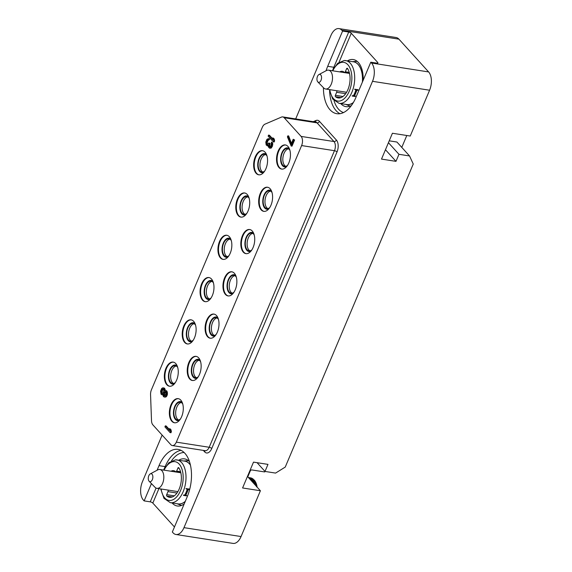 <?xml version="1.0" encoding="UTF-8"?>
<svg xmlns="http://www.w3.org/2000/svg" width="572" height="572" viewBox="0 0 572 572"><rect width="100%" height="100%" fill="white"/><g stroke="black" fill="none" stroke-linecap="round" stroke-linejoin="round"><path stroke-width="0.86" d="M264.936 471.357L264.686 471.943L251.88 469.948A1.358 1.03 -42.2 0 0 250.264 470.949L247.79 476.819L260.403 490.747L241.055 536.55A13.564 7.543 98.9 0 1 233.026 543.4L175.947 534.491A13.564 7.543 -81.1 0 0 183.977 527.649L372.515 81.317A13.564 7.543 -81.1 0 0 371.535 63.02L370.792 62.205L355.906 97.44A32.211 17.911 -81.1 0 1 336.837 113.699A32.211 17.911 -81.1 0 1 323.43 87.673M326.069 70.749A32.211 17.911 -81.1 0 1 327.699 66.309L342.585 31.074L341.841 30.252A13.564 7.543 -81.1 0 0 338.974 28.6L396.053 37.509A13.564 7.543 98.9 0 1 398.92 39.161L428.614 71.929A13.564 7.543 98.9 0 1 429.593 90.226L410.238 136.036L392.421 133.255L381.51 159.095L395.988 161.354L398.963 154.304L409.545 155.956L413.249 164.05L285.242 467.081L275.582 473.087L265 471.435L267.982 464.385L253.503 462.126L242.585 487.966L260.403 490.747M406.806 135.5L401.78 147.39M162.133 435.077L142.407 481.774A13.564 7.543 -81.1 0 0 143.386 500.071L144.13 500.893L150.25 501.844L156.07 488.08M295.681 118.926L330.945 35.45A13.564 7.543 -81.1 0 1 338.974 28.6M389.225 140.826L396.925 142.035L409.545 155.956M157.064 470.263L159.009 465.651A32.211 17.911 -81.1 0 1 178.085 449.392A32.211 17.911 -81.1 0 1 187.216 496.782L172.336 532.017L173.08 532.839A13.564 7.543 -81.1 0 0 175.947 534.491M150.25 501.844A2.038 0.694 22.9 0 1 152.817 503.088L174.46 526.984M189.475 461.618A23.838 13.249 -81.1 0 0 184.584 458.887A23.838 13.249 -81.1 0 0 178.75 460.203M172.079 502.952A23.838 13.249 -81.1 0 0 172.193 503.074A23.838 13.249 -81.1 0 0 177.234 505.984A23.838 13.249 -81.1 0 0 184.213 503.896M144.13 500.893L151.43 483.612M342.585 31.074L348.713 32.032A2.038 0.694 -157.1 0 1 351.272 33.276L377.699 62.434A2.038 0.694 -157.1 0 1 377.899 62.963A2.038 0.694 -157.1 0 1 376.919 63.156L370.792 62.205M363.17 80.244A23.838 13.249 -81.1 0 0 358.322 62.448A23.838 13.249 -81.1 0 0 353.274 59.538A23.838 13.249 -81.1 0 0 347.44 60.861M340.769 103.603A23.838 13.249 -81.1 0 0 340.883 103.732A23.838 13.249 -81.1 0 0 345.924 106.642A23.838 13.249 -81.1 0 0 351.415 105.527M339.732 71.9A10.51 5.842 98.9 0 1 342.313 71.314A10.51 5.842 98.9 0 1 344.265 72.322A1.358 0.751 -81.1 0 0 344.523 72.451A1.358 0.751 -81.1 0 0 345.324 71.765L346.596 68.747A1.015 0.565 98.9 0 1 347.197 68.232A1.015 0.565 98.9 0 1 347.461 68.418A16.445 9.145 -81.1 0 1 348.741 87.337A16.445 9.145 -81.1 0 1 338.159 97.948A16.445 9.145 -81.1 0 1 335.507 96.725A1.015 0.565 98.9 0 1 335.378 95.309L342.986 96.496M336.722 90.734A1.358 0.751 -81.1 0 1 336.651 92.285L335.378 95.309M344.48 60.51A21.629 12.026 98.9 0 1 345.695 60.589A21.629 12.026 98.9 0 1 354.397 82.733A21.629 12.026 98.9 0 1 340.247 103.41A21.629 12.026 98.9 0 1 339.024 103.332L346.825 104.547A21.629 12.026 -81.1 0 0 348.041 104.626A21.629 12.026 -81.1 0 0 353.41 102.46M332.332 70.742L337.644 63.32L344.23 60.496L353.496 61.805A21.629 12.026 -81.1 0 1 362.448 81.095A21.629 12.026 98.9 0 1 362.383 82.103M354.661 96.046L355.241 96.439A21.629 12.026 -81.1 0 0 355.391 96.175L354.118 94.981L356.206 90.047L357.521 89.539L357.993 90.054A21.629 12.026 -81.1 0 0 358.086 89.747L355.033 89.268A21.629 12.026 -81.1 0 1 354.933 89.575L355.77 89.918L355.734 90.469A21.629 12.026 -81.1 0 1 353.775 95.116L353.303 95.696L352.338 95.696L354.804 95.96M355.083 96.518L352.166 96.046M354.955 89.518L355.77 89.918M357.414 89.611L357.993 90.054M357.893 90.14L356.721 90.626A21.629 12.026 98.9 0 1 354.619 95.538L354.118 94.981L354.568 95.889M362.448 81.095L362.491 81.095A21.7 12.069 -81.1 0 0 352.531 61.654M345.86 104.397A21.7 12.069 -81.1 0 0 353.332 102.588M354.647 89.182L355.755 89.904L354.647 89.182M357.486 89.597L357.965 90.126M151.451 389.732A6.778 3.768 -81.1 0 0 150.558 394.666L151.508 420.663A6.778 3.768 -81.1 0 0 152.888 424.882L170.878 444.737A6.778 3.768 -81.1 0 0 172.315 445.559A6.778 3.768 -81.1 0 0 176.326 442.135L301.608 145.567A6.778 3.768 -81.1 0 0 301.115 136.415L284.191 117.732A6.778 3.768 -81.1 0 0 282.754 116.902A6.778 3.768 -81.1 0 0 281.467 117.088L265 124.145A6.778 3.768 -81.1 0 0 262.269 127.392L151.451 389.732M180.795 400.135A12.205 6.785 -81.1 0 0 178.207 398.648A12.205 6.785 -81.1 0 0 170.163 407.157A12.205 6.785 -81.1 0 0 171.865 421.278A12.205 6.785 -81.1 0 0 174.446 422.765A12.205 6.785 -81.1 0 0 182.489 414.257A12.205 6.785 -81.1 0 0 180.795 400.135M198.656 357.857A12.205 6.785 -81.1 0 0 196.074 356.363A12.205 6.785 -81.1 0 0 188.031 364.872A12.205 6.785 -81.1 0 0 189.725 378.993A12.205 6.785 -81.1 0 0 192.306 380.487A12.205 6.785 -81.1 0 0 200.35 371.979A12.205 6.785 -81.1 0 0 198.656 357.857M216.516 315.572A12.205 6.785 -81.1 0 0 213.935 314.085A12.205 6.785 -81.1 0 0 205.891 322.594A12.205 6.785 -81.1 0 0 207.586 336.715A12.205 6.785 -81.1 0 0 210.167 338.202A12.205 6.785 -81.1 0 0 218.211 329.694A12.205 6.785 -81.1 0 0 216.516 315.572M234.377 273.287A12.205 6.785 -81.1 0 0 231.796 271.8A12.205 6.785 -81.1 0 0 223.752 280.309A12.205 6.785 -81.1 0 0 225.447 294.43A12.205 6.785 -81.1 0 0 228.028 295.917A12.205 6.785 -81.1 0 0 236.072 287.409A12.205 6.785 -81.1 0 0 234.377 273.287M252.238 231.002A12.205 6.785 -81.1 0 0 249.657 229.515A12.205 6.785 -81.1 0 0 241.613 238.023A12.205 6.785 -81.1 0 0 243.307 252.145A12.205 6.785 -81.1 0 0 245.888 253.632A12.205 6.785 -81.1 0 0 253.932 245.123A12.205 6.785 -81.1 0 0 252.238 231.002M270.098 188.717A12.205 6.785 -81.1 0 0 267.517 187.23A12.205 6.785 -81.1 0 0 259.473 195.738A12.205 6.785 -81.1 0 0 261.168 209.86A12.205 6.785 -81.1 0 0 263.749 211.354A12.205 6.785 -81.1 0 0 271.793 202.845A12.205 6.785 -81.1 0 0 270.098 188.717M287.959 146.439A12.205 6.785 -81.1 0 0 285.378 144.945A12.205 6.785 -81.1 0 0 277.334 153.453A12.205 6.785 -81.1 0 0 279.029 167.582A12.205 6.785 -81.1 0 0 281.61 169.069A12.205 6.785 -81.1 0 0 289.654 160.56A12.205 6.785 -81.1 0 0 287.959 146.439M175.768 363.599A12.205 6.785 -81.1 0 0 173.187 362.105A12.205 6.785 -81.1 0 0 165.144 370.613A12.205 6.785 -81.1 0 0 166.838 384.734A12.205 6.785 -81.1 0 0 169.419 386.229A12.205 6.785 -81.1 0 0 177.463 377.72A12.205 6.785 -81.1 0 0 175.768 363.599M193.629 321.314A12.205 6.785 -81.1 0 0 191.048 319.827A12.205 6.785 -81.1 0 0 183.004 328.335A12.205 6.785 -81.1 0 0 184.699 342.456A12.205 6.785 -81.1 0 0 187.28 343.944A12.205 6.785 -81.1 0 0 195.324 335.435A12.205 6.785 -81.1 0 0 193.629 321.314M211.49 279.029A12.205 6.785 -81.1 0 0 208.909 277.542A12.205 6.785 -81.1 0 0 200.865 286.05A12.205 6.785 -81.1 0 0 202.559 300.171A12.205 6.785 -81.1 0 0 205.141 301.658A12.205 6.785 -81.1 0 0 213.184 293.15A12.205 6.785 -81.1 0 0 211.49 279.029M229.351 236.744A12.205 6.785 -81.1 0 0 226.769 235.256A12.205 6.785 -81.1 0 0 218.726 243.765A12.205 6.785 -81.1 0 0 220.42 257.886A12.205 6.785 -81.1 0 0 223.008 259.373A12.205 6.785 -81.1 0 0 231.052 250.865A12.205 6.785 -81.1 0 0 229.351 236.744M247.211 194.459A12.205 6.785 -81.1 0 0 244.63 192.971A12.205 6.785 -81.1 0 0 236.586 201.48A12.205 6.785 -81.1 0 0 238.281 215.601A12.205 6.785 -81.1 0 0 240.869 217.095A12.205 6.785 -81.1 0 0 248.913 208.58A12.205 6.785 -81.1 0 0 247.211 194.459M265.072 152.181A12.205 6.785 -81.1 0 0 262.491 150.686A12.205 6.785 -81.1 0 0 254.447 159.195A12.205 6.785 -81.1 0 0 256.142 173.323A12.205 6.785 -81.1 0 0 258.73 174.81A12.205 6.785 -81.1 0 0 266.774 166.302A12.205 6.785 -81.1 0 0 265.072 152.181M170.106 432.611L170.935 432.747L171.371 431.717L171.035 429.837L170.149 428.857L169.312 428.728L169.655 430.609L165.344 425.854L164.908 426.876L170.106 432.611L170.535 431.588L170.199 429.701L169.312 428.728M169.476 429.622L166.173 425.983L165.344 425.854M291.162 146.024L291.999 146.153L294.601 139.99L293.214 139.246L291.041 144.387L287.845 135.836L287.416 136.865L291.162 146.024L293.765 139.861L293.214 139.246M291.463 143.4L288.681 135.964L287.845 135.836M165.279 390.526L164.5 388.181L162.963 387.787L161.726 388.424L160.568 391.162L161.061 394.215L162.09 394.852L162.963 394.315L163.342 396.489L164.371 397.118L165.615 396.482L166.373 395.066L166.659 392.864L166.13 391.026L165.215 390.519L164.414 390.883L163.992 388.417L162.963 387.787M162.09 394.852L162.956 394.966M164.371 397.118L166.445 396.611L167.46 394.215L166.967 391.162L165.215 390.519M273.337 141.849L274.174 141.985L274.603 140.955L274.267 139.075L273.38 138.095L272.544 137.966L272.887 139.847L268.575 135.092L268.139 136.115L273.337 141.849L273.766 140.826L273.43 138.939L272.544 137.966M272.708 138.86L269.412 135.221L268.575 135.092M267.131 145.803L268.218 145.946L267.603 145.824L268.189 145.209L268.418 146.968L269.519 148.191L270.763 147.555L271.922 144.809L271.471 142.049L271.049 145.352L269.848 147.04L268.854 145.946L269.276 143.4L268.833 142.914L267.56 144.773L266.531 144.137L266.595 141.692L267.503 139.933L268.418 139.682L268.776 138.832L268.375 138.631L266.945 139.325L265.787 142.063L266.173 144.995L267.603 145.824M269.519 148.191L271.092 148.127L272.365 146.26L272.672 142.843L271.471 142.049M270.013 146.94L269.612 145.488L270.113 143.529L268.833 142.914M267.732 144.666L267.181 142.8L267.86 140.798L268.89 139.761M268.418 139.682L269.248 139.818L269.612 138.96L268.375 138.631M178.485 398.705A12.205 6.785 -81.1 0 0 170.656 407.486A12.205 6.785 -81.1 0 0 172.422 421.364A12.205 6.785 98.9 0 0 174.725 422.801M179.429 420.356A9.66 5.37 98.9 0 1 175.44 419.49A9.66 5.37 -81.1 0 1 174.624 406.735A9.66 5.37 -81.1 0 1 182.218 402.459M180.359 419.097A8.988 4.998 98.9 0 1 177.585 419.998A8.988 4.998 98.9 0 1 175.683 418.904A8.988 4.998 -81.1 0 1 174.439 408.508A8.988 4.998 -81.1 0 1 180.359 402.245A8.988 4.998 -81.1 0 1 182.261 403.339A8.988 4.998 98.9 0 1 182.725 403.946M178.514 419.991A8.988 4.998 98.9 0 1 177.499 419.183A8.988 4.998 -81.1 0 1 176.047 409.588A8.988 4.998 -81.1 0 1 181.238 402.538M196.346 356.42A12.205 6.785 -81.1 0 0 188.517 365.201A12.205 6.785 -81.1 0 0 190.283 379.086A12.205 6.785 98.9 0 0 192.585 380.516M197.29 378.078A9.66 5.37 98.9 0 1 193.3 377.205A9.66 5.37 -81.1 0 1 192.485 364.45A9.66 5.37 -81.1 0 1 200.078 360.174M198.219 376.819A8.988 4.998 98.9 0 1 195.445 377.713A8.988 4.998 98.9 0 1 193.55 376.619A8.988 4.998 -81.1 0 1 192.299 366.223A8.988 4.998 -81.1 0 1 198.219 359.96A8.988 4.998 -81.1 0 1 200.121 361.054A8.988 4.998 98.9 0 1 200.586 361.661M196.375 377.706A8.988 4.998 98.9 0 1 195.359 376.898A8.988 4.998 -81.1 0 1 193.908 367.303A8.988 4.998 -81.1 0 1 199.099 360.253M214.207 314.135A12.205 6.785 -81.1 0 0 206.378 322.915A12.205 6.785 -81.1 0 0 208.144 336.801A12.205 6.785 98.9 0 0 210.446 338.231M215.151 335.793A9.66 5.37 98.9 0 1 211.161 334.92A9.66 5.37 -81.1 0 1 210.346 322.165A9.66 5.37 -81.1 0 1 217.939 317.896M216.087 334.534A8.988 4.998 98.9 0 1 213.313 335.428A8.988 4.998 98.9 0 1 211.411 334.334A8.988 4.998 -81.1 0 1 210.16 323.938A8.988 4.998 -81.1 0 1 216.08 317.674A8.988 4.998 -81.1 0 1 217.982 318.776A8.988 4.998 98.9 0 1 218.447 319.376M214.235 335.421A8.988 4.998 98.9 0 1 213.22 334.62A8.988 4.998 -81.1 0 1 211.769 325.018A8.988 4.998 -81.1 0 1 216.96 317.968M232.068 271.85A12.205 6.785 -81.1 0 0 224.238 280.637A12.205 6.785 -81.1 0 0 226.004 294.516A12.205 6.785 98.9 0 0 228.307 295.953M233.011 293.507A9.66 5.37 98.9 0 1 229.022 292.642A9.66 5.37 -81.1 0 1 228.214 279.88A9.66 5.37 -81.1 0 1 235.8 275.611M233.948 292.249A8.988 4.998 98.9 0 1 231.174 293.15A8.988 4.998 98.9 0 1 229.272 292.049A8.988 4.998 -81.1 0 1 228.021 281.66A8.988 4.998 -81.1 0 1 233.941 275.397A8.988 4.998 -81.1 0 1 235.843 276.49A8.988 4.998 98.9 0 1 236.307 277.091M232.096 293.136A8.988 4.998 98.9 0 1 231.081 292.335A8.988 4.998 -81.1 0 1 229.629 282.732A8.988 4.998 -81.1 0 1 234.82 275.683M249.928 229.565A12.205 6.785 -81.1 0 0 242.099 238.352A12.205 6.785 -81.1 0 0 243.865 252.231A12.205 6.785 98.9 0 0 246.167 253.668M250.872 251.222A9.66 5.37 98.9 0 1 246.882 250.357A9.66 5.37 -81.1 0 1 246.074 237.602A9.66 5.37 -81.1 0 1 253.668 233.326M251.809 249.964A8.988 4.998 98.9 0 1 249.035 250.865A8.988 4.998 98.9 0 1 247.133 249.771A8.988 4.998 -81.1 0 1 245.881 239.375A8.988 4.998 -81.1 0 1 251.802 233.111A8.988 4.998 -81.1 0 1 253.703 234.205A8.988 4.998 98.9 0 1 254.168 234.813M249.964 250.858A8.988 4.998 98.9 0 1 248.942 250.05A8.988 4.998 -81.1 0 1 247.49 240.454A8.988 4.998 -81.1 0 1 252.688 233.405M267.796 187.287A12.205 6.785 -81.1 0 0 259.96 196.067A12.205 6.785 -81.1 0 0 261.726 209.945A12.205 6.785 98.9 0 0 264.035 211.383M268.733 208.944A9.66 5.37 98.9 0 1 264.743 208.072A9.66 5.37 -81.1 0 1 263.935 195.317A9.66 5.37 -81.1 0 1 271.528 191.041M269.669 207.686A8.988 4.998 98.9 0 1 266.895 208.58A8.988 4.998 98.9 0 1 264.993 207.486A8.988 4.998 -81.1 0 1 263.742 197.09A8.988 4.998 -81.1 0 1 269.662 190.826A8.988 4.998 -81.1 0 1 271.564 191.92A8.988 4.998 98.9 0 1 272.036 192.528M267.825 208.573A8.988 4.998 98.9 0 1 266.802 207.765A8.988 4.998 -81.1 0 1 265.351 198.169A8.988 4.998 -81.1 0 1 270.549 191.119M285.657 145.002A12.205 6.785 -81.1 0 0 277.828 153.782A12.205 6.785 -81.1 0 0 279.586 167.667A12.205 6.785 98.9 0 0 281.896 169.097M286.593 166.659A9.66 5.37 98.9 0 1 282.604 165.787A9.66 5.37 -81.1 0 1 281.796 153.031A9.66 5.37 -81.1 0 1 289.389 148.763M287.53 165.401A8.988 4.998 98.9 0 1 284.756 166.295A8.988 4.998 98.9 0 1 282.854 165.201A8.988 4.998 -81.1 0 1 281.603 154.805A8.988 4.998 -81.1 0 1 287.523 148.541A8.988 4.998 -81.1 0 1 289.425 149.642A8.988 4.998 98.9 0 1 289.897 150.243M285.685 166.288A8.988 4.998 98.9 0 1 284.663 165.487A8.988 4.998 -81.1 0 1 283.212 155.884A8.988 4.998 -81.1 0 1 288.41 148.834M173.459 362.162A12.205 6.785 -81.1 0 0 165.63 370.942A12.205 6.785 -81.1 0 0 167.396 384.827A12.205 6.785 98.9 0 0 169.698 386.257M174.403 383.819A9.66 5.37 98.9 0 1 170.413 382.947A9.66 5.37 -81.1 0 1 169.605 370.191A9.66 5.37 -81.1 0 1 177.191 365.916M175.339 382.561A8.988 4.998 98.9 0 1 172.565 383.454A8.988 4.998 98.9 0 1 170.663 382.361A8.988 4.998 -81.1 0 1 169.412 371.964A8.988 4.998 -81.1 0 1 175.332 365.701A8.988 4.998 -81.1 0 1 177.234 366.795A8.988 4.998 98.9 0 1 177.699 367.403M173.495 383.447A8.988 4.998 98.9 0 1 172.472 382.639A8.988 4.998 -81.1 0 1 171.021 373.044A8.988 4.998 -81.1 0 1 176.219 365.994M191.327 319.877A12.205 6.785 -81.1 0 0 183.49 328.657A12.205 6.785 -81.1 0 0 185.257 342.542A12.205 6.785 98.9 0 0 187.566 343.972M192.263 341.534A9.66 5.37 98.9 0 1 188.274 340.662A9.66 5.37 -81.1 0 1 187.466 327.906A9.66 5.37 -81.1 0 1 195.059 323.638M193.2 340.276A8.988 4.998 98.9 0 1 190.426 341.169A8.988 4.998 98.9 0 1 188.524 340.075A8.988 4.998 -81.1 0 1 187.273 329.679A8.988 4.998 -81.1 0 1 193.193 323.416A8.988 4.998 -81.1 0 1 195.095 324.517A8.988 4.998 98.9 0 1 195.567 325.118M191.355 341.162A8.988 4.998 98.9 0 1 190.333 340.361A8.988 4.998 -81.1 0 1 188.882 330.759A8.988 4.998 -81.1 0 1 194.08 323.709M209.188 277.592A12.205 6.785 -81.1 0 0 201.358 286.379A12.205 6.785 -81.1 0 0 203.117 300.257A12.205 6.785 98.9 0 0 205.427 301.694M210.124 299.249A9.66 5.37 98.9 0 1 206.135 298.384A9.66 5.37 -81.1 0 1 205.327 285.621A9.66 5.37 -81.1 0 1 212.92 281.352M211.061 297.991A8.988 4.998 98.9 0 1 208.287 298.891A8.988 4.998 98.9 0 1 206.385 297.79A8.988 4.998 -81.1 0 1 205.133 287.401A8.988 4.998 -81.1 0 1 211.054 281.138A8.988 4.998 -81.1 0 1 212.956 282.232A8.988 4.998 98.9 0 1 213.427 282.833M209.216 298.877A8.988 4.998 98.9 0 1 208.194 298.076A8.988 4.998 -81.1 0 1 206.742 288.474A8.988 4.998 -81.1 0 1 211.94 281.424M227.048 235.306A12.205 6.785 -81.1 0 0 219.219 244.094A12.205 6.785 -81.1 0 0 220.978 257.972A12.205 6.785 98.9 0 0 223.287 259.409M227.985 256.964A9.66 5.37 98.9 0 1 223.995 256.099A9.66 5.37 -81.1 0 1 223.187 243.343A9.66 5.37 -81.1 0 1 230.781 239.067M228.922 255.705A8.988 4.998 98.9 0 1 226.147 256.606A8.988 4.998 98.9 0 1 224.245 255.512A8.988 4.998 -81.1 0 1 222.994 245.116A8.988 4.998 -81.1 0 1 228.914 238.853A8.988 4.998 -81.1 0 1 230.816 239.947A8.988 4.998 98.9 0 1 231.288 240.555M227.077 256.599A8.988 4.998 98.9 0 1 226.054 255.791A8.988 4.998 -81.1 0 1 224.603 246.189A8.988 4.998 -81.1 0 1 229.801 239.146M244.909 193.029A12.205 6.785 -81.1 0 0 237.08 201.809A12.205 6.785 -81.1 0 0 238.839 215.687A12.205 6.785 98.9 0 0 241.148 217.124M245.846 214.686A9.66 5.37 98.9 0 1 241.856 213.814A9.66 5.37 -81.1 0 1 241.048 201.058A9.66 5.37 -81.1 0 1 248.641 196.782M246.782 213.427A8.988 4.998 98.9 0 1 244.008 214.321A8.988 4.998 98.9 0 1 242.106 213.227A8.988 4.998 -81.1 0 1 240.855 202.831A8.988 4.998 -81.1 0 1 246.782 196.568A8.988 4.998 -81.1 0 1 248.684 197.662A8.988 4.998 98.9 0 1 249.149 198.269M244.938 214.314A8.988 4.998 98.9 0 1 243.915 213.506A8.988 4.998 -81.1 0 1 242.464 203.911A8.988 4.998 -81.1 0 1 247.662 196.861M262.77 150.743A12.205 6.785 -81.1 0 0 254.94 159.524A12.205 6.785 -81.1 0 0 256.699 173.409A12.205 6.785 98.9 0 0 259.009 174.839M263.706 172.401A9.66 5.37 98.9 0 1 259.717 171.529A9.66 5.37 -81.1 0 1 258.909 158.773A9.66 5.37 -81.1 0 1 266.502 154.504M264.643 171.142A8.988 4.998 98.9 0 1 261.869 172.036A8.988 4.998 98.9 0 1 259.967 170.942A8.988 4.998 -81.1 0 1 258.716 160.546A8.988 4.998 -81.1 0 1 264.643 154.283A8.988 4.998 -81.1 0 1 266.545 155.377A8.988 4.998 98.9 0 1 267.01 155.984M262.798 172.029A8.988 4.998 98.9 0 1 261.776 171.228A8.988 4.998 -81.1 0 1 260.332 161.626A8.988 4.998 -81.1 0 1 265.522 154.576M171.035 429.837L170.199 429.701M171.371 431.717L170.535 431.588M294.601 139.99L293.765 139.861M165.158 390.533L164.443 390.419M166.638 390.79L165.801 390.662M166.967 391.162L166.13 391.026M167.374 392.113L166.545 391.984M167.489 392.993L166.659 392.864M167.46 394.215L166.624 394.087M167.21 395.195L166.373 395.066M166.924 395.881L166.087 395.745M166.445 396.611L165.615 396.482M165.751 397.104L164.922 396.975M164.5 388.181L163.663 388.052M164.829 388.545L163.992 388.417M165.236 389.503L164.4 389.368M161.733 389.94L162.641 388.931L163.635 389.275L163.792 391.205L162.92 393.264L161.754 393.729L161.197 392.363L161.733 389.94L162.57 390.068L162.97 389.503L162.133 389.375M165.53 395.138L164.035 395.996L163.628 395.045L164.05 392.499L165.072 391.62L165.959 392.592L165.53 395.138M162.97 389.503L163.456 389.082L162.641 388.931M162.434 393.686L162.033 392.492L162.57 390.068M162.255 393.493L161.418 393.364M162.033 392.492L161.197 392.363M162.098 391.563L161.261 391.434M162.276 390.755L161.44 390.626M164.693 395.931L164.6 393.314L165.73 391.841M164.65 395.881L163.814 395.752M164.464 395.173L163.628 395.045M164.421 394.122L163.585 393.994M164.6 393.314L163.764 393.186M164.886 392.628L164.05 392.499M165.287 392.07L164.45 391.934M165.601 391.698L165.072 391.62M274.267 139.075L273.43 138.939M274.603 140.955L273.766 140.826M269.612 138.96L268.776 138.832M268.59 139.84L267.753 139.711M268.332 140.061L267.503 139.933M267.86 140.798L267.031 140.669M267.431 141.827L266.595 141.692M267.181 142.8L266.345 142.671M267.145 143.265L266.309 143.136M267.217 143.851L266.388 143.722M267.367 144.273L266.531 144.137M267.632 144.73L266.974 144.63M270.113 143.529L269.276 143.4M269.827 144.215L268.99 144.087M269.612 145.488L268.776 145.359M269.684 146.075L268.854 145.946M269.984 146.904L269.147 146.775M272.672 142.843L271.836 142.707M272.83 144.015L271.993 143.879M272.758 144.945L271.922 144.809M272.365 146.26L271.528 146.132M272.215 146.604L271.385 146.475M271.6 147.683L270.763 147.555M271.092 148.127L270.256 147.991M171.049 471.242A10.51 5.842 98.9 0 1 173.623 470.663A10.51 5.842 98.9 0 1 175.575 471.664A1.358 0.751 -81.1 0 0 175.833 471.793A1.358 0.751 -81.1 0 0 176.634 471.113L177.906 468.089A1.015 0.565 98.9 0 1 178.507 467.581A1.015 0.565 98.9 0 1 178.771 467.76A16.445 9.145 -81.1 0 1 180.051 486.679A16.445 9.145 -81.1 0 1 169.469 497.29A16.445 9.145 -81.1 0 1 166.817 496.074A1.015 0.565 98.9 0 1 166.688 494.651L174.296 495.838M168.032 490.075A1.358 0.751 -81.1 0 1 167.968 491.634L166.688 494.651M175.79 459.852A21.629 12.026 98.9 0 1 177.005 459.931A21.629 12.026 98.9 0 1 185.707 482.074A21.629 12.026 98.9 0 1 171.557 502.752A21.629 12.026 98.9 0 1 170.334 502.681L178.135 503.896A21.629 12.026 -81.1 0 0 179.351 503.975A21.629 12.026 -81.1 0 0 184.742 501.787A21.629 12.026 98.9 0 0 185.307 501.315M190.44 465.143A21.629 12.026 -81.1 0 0 184.806 461.146L175.54 459.838L168.954 462.662L163.642 470.084M185.972 495.395L186.551 495.781A21.629 12.026 -81.1 0 0 186.701 495.516L185.879 495.238L185.428 494.322L187.516 489.396L188.832 488.881L189.303 489.396A21.629 12.026 -81.1 0 0 189.396 489.089L186.343 488.61A21.629 12.026 -81.1 0 1 186.25 488.917L187.08 489.26L187.044 489.811A21.629 12.026 -81.1 0 1 185.085 494.458L184.62 495.037L183.648 495.037L186.114 495.302M186.393 495.86L183.476 495.395M186.265 488.86L187.065 489.253M188.724 488.96L189.303 489.396M189.203 489.482L188.031 489.968A21.629 12.026 98.9 0 1 185.929 494.88L185.428 494.322L185.879 495.23M177.17 503.746A21.7 12.069 -81.1 0 0 184.756 501.844L184.742 501.787M190.405 465A21.7 12.069 -81.1 0 0 183.841 460.996M185.964 488.524L186.594 488.724L185.964 488.524M188.796 488.938L189.275 489.468M395.988 161.354L385.457 149.735M398.963 154.304L388.438 142.693M247.326 476.748L247.79 476.819M265 471.435L257.078 462.684M248.684 477.813L251.98 478.328L252.466 478.964L251.98 478.328A15.301 8.508 98.9 0 1 252.288 478.507L248.82 477.963M249.206 478.385L252.924 478.971L253.396 479.5L252.259 478.414M252.924 478.971A15.301 8.508 98.9 0 1 253.21 479.214L253.796 479.829A15.301 8.508 98.9 0 1 254.054 480.144L254.576 480.895A15.301 8.508 98.9 0 1 254.797 481.267L255.248 482.153A15.301 8.508 98.9 0 1 255.441 482.582L256.285 483.655L255.813 483.576A15.301 8.508 98.9 0 1 255.963 484.055L256.742 485.113L256.256 485.149A15.301 8.508 98.9 0 1 256.363 485.671L257.085 486.701L256.678 486.636M257.085 486.701L256.563 486.843L257.085 486.701L256.771 485.149M256.363 485.671L255.713 485.564M256.32 483.662L256.742 485.113L255.183 484.984M256.742 485.113L255.062 484.856M255.963 484.055L254.075 483.762M255.741 482.296L256.285 483.655L253.596 483.233M255.441 482.582L252.602 482.139M255.705 482.346L252.18 481.674M254.797 481.267L251.33 480.73M255.055 481.073L255.677 482.253M255.026 481.209L250.972 480.33M254.054 480.144L250.257 479.55M254.24 480.008L254.948 480.995M253.796 479.829L249.971 479.229M253.31 479.114L249.421 478.621M248.384 477.484L250.515 477.849M251.487 478.65L250.972 477.92L248.42 477.52M251.48 478.07L250.972 477.92A15.301 8.508 98.9 0 1 251.294 478.02L251.909 478.314M251.294 478.02L248.477 477.584M180.831 472.772L159.853 469.498A9.538 5.305 98.9 0 0 159.316 469.462A9.538 5.305 -81.1 0 0 157.715 469.912L150.279 473.888A4.04 2.245 -81.1 0 0 148.341 477.355A4.04 2.245 -81.1 0 0 149.128 481.245A4.04 2.245 -81.1 0 0 150.164 481.703A4.04 2.245 98.9 0 0 152.831 477.641A4.04 2.245 98.9 0 0 150.958 473.695A4.04 2.245 -81.1 0 0 150.279 473.888M149.128 481.245L155.005 487.294A9.538 5.305 -81.1 0 0 156.914 488.345A9.538 5.305 -81.1 0 0 157.45 488.374A9.538 5.305 98.9 0 0 163.692 479.257A9.538 5.305 98.9 0 0 159.853 469.498M349.521 73.423L328.542 70.149A9.538 5.305 98.9 0 0 328.006 70.12A9.538 5.305 -81.1 0 0 326.405 70.57L318.969 74.539A4.04 2.245 -81.1 0 0 317.031 78.006A4.04 2.245 -81.1 0 0 317.817 81.903A4.04 2.245 -81.1 0 0 318.854 82.361A4.04 2.245 98.9 0 0 321.521 78.292A4.04 2.245 98.9 0 0 319.648 74.353A4.04 2.245 -81.1 0 0 318.969 74.539M317.817 81.903L323.695 87.952A9.538 5.305 -81.1 0 0 325.604 88.996A9.538 5.305 -81.1 0 0 326.14 89.032A9.538 5.305 98.9 0 0 332.382 79.916A9.538 5.305 98.9 0 0 328.542 70.149M428.614 71.929L371.535 63.02M429.593 90.226L372.515 81.317M183.977 527.649L241.055 536.55M152.817 503.088L158.916 488.652M171.428 460.953A30.173 16.774 98.9 0 1 184.105 452.509M165.515 466.688A2.038 0.694 22.9 0 0 165.136 466.609A32.211 17.911 98.9 0 1 181.067 450.35M163.892 469.562L165.136 466.609L159.009 465.651M203.317 450.4L204.662 451.887A8.816 4.898 -81.1 0 0 211.747 448.512L337.022 151.938A8.816 4.898 -81.1 0 0 336.386 140.04L319.455 121.357A8.816 4.898 -81.1 0 0 315.923 120.52L313.249 121.664M341.841 30.252L398.92 39.161M339.032 62.262L351.272 33.276M377.699 62.434L377.377 63.192M343.522 112.57A30.173 16.774 98.9 0 1 334.027 100.658M334.205 67.346A2.038 0.694 22.9 0 0 333.826 67.267L348.713 32.032M339.975 113.692A32.211 17.911 98.9 0 1 329.601 90.991M332.954 69.469A32.211 17.911 98.9 0 1 333.826 67.267L327.699 66.309M346.596 68.747L347.797 68.933M349.256 72.379L345.324 71.765M332.754 70.806A19.598 10.897 98.9 0 1 342.607 62.269A19.598 10.897 98.9 0 1 351.708 81.417A19.598 10.897 98.9 0 1 338.774 101.13A19.598 10.897 98.9 0 1 329.815 89.654M356.206 90.047L356.721 90.626M354.84 96.003L355.241 96.439M357.278 89.59L357.757 90.119M356.549 89.597L357.035 90.133M336.651 92.285L345.652 93.694M335.507 96.725L341.055 97.597M315.923 120.52A2.038 1.594 -113.2 0 1 315.308 121.986M319.455 121.357A2.038 1.544 -42.2 0 1 317.045 122.858A6.778 3.768 -81.1 0 0 315.608 122.036L282.754 116.902M336.386 140.04A2.038 1.544 -42.2 0 1 333.976 141.541L317.045 122.858L284.191 117.732M337.022 151.938A2.038 0.694 22.9 0 0 334.463 150.693A6.778 3.768 -81.1 0 0 333.976 141.541L301.115 136.415M211.747 448.512A2.038 0.694 22.9 0 0 209.188 447.268L334.463 150.693L301.608 145.567M204.662 451.887A2.038 1.544 137.8 0 0 204.726 450.622M172.315 445.559L205.169 450.686A6.778 3.768 -81.1 0 0 209.188 447.268L176.326 442.135M177.906 468.089L179.107 468.282M180.566 471.728L176.634 471.113M164.071 470.155A19.598 10.897 98.9 0 1 173.917 461.611A19.598 10.897 98.9 0 1 183.019 480.759A19.598 10.897 98.9 0 1 170.084 500.479A19.598 10.897 98.9 0 1 161.125 489.003M187.516 489.396L188.031 489.968M186.15 495.345L186.551 495.781M188.588 488.938L189.067 489.46M187.859 488.938L188.345 489.482M167.968 491.634L176.963 493.035M166.817 496.074L172.365 496.939M349.478 73.223L344.523 72.451M345.767 104.383L350.15 106.12M352.438 61.64L357.142 61.326M329.386 89.59L332.675 99.02L339.024 103.332M180.788 472.572L175.833 471.793M177.077 503.732L181.46 505.462M183.748 460.982L188.453 460.667M160.703 488.931L163.985 498.369L170.334 502.681M257.1 486.751L257.164 487.172M177.892 491.613L156.914 488.345M346.582 92.271L325.604 88.996"/></g></svg>
